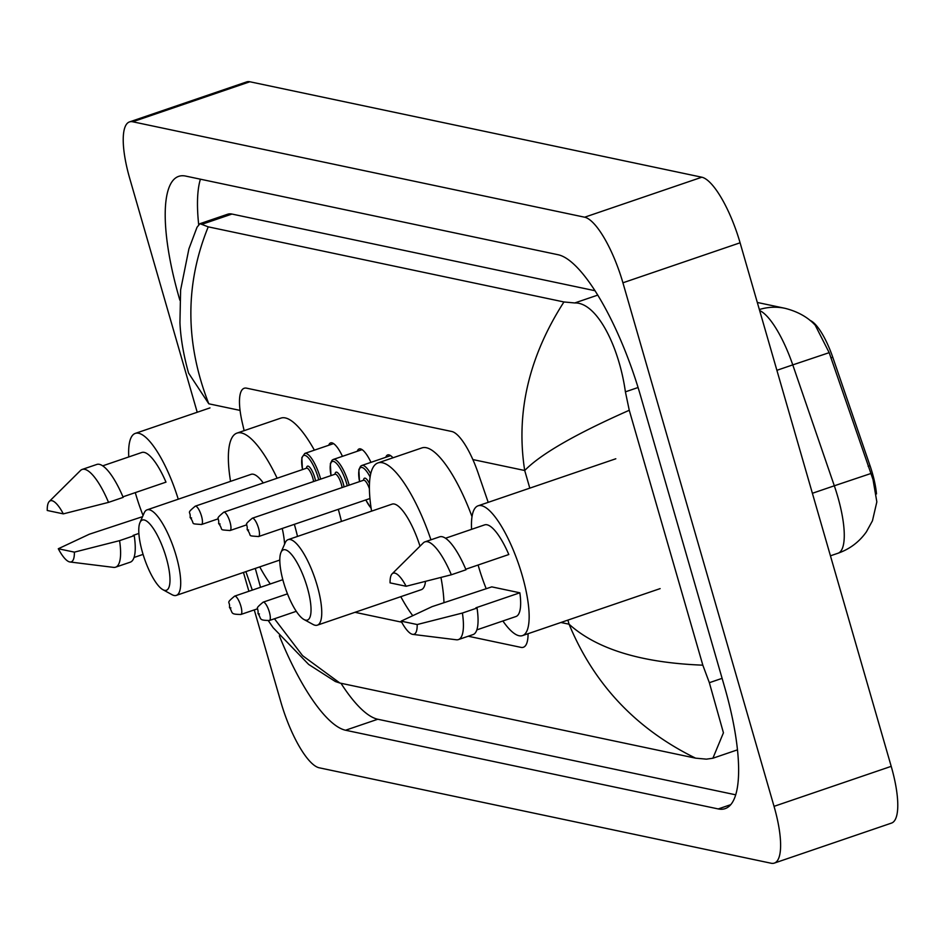 <?xml version="1.0" encoding="UTF-8"?>
<svg xmlns="http://www.w3.org/2000/svg" width="945" height="945" viewBox="0 0 945 945"><rect width="100%" height="100%" fill="white"/><g stroke="black" fill="none" stroke-linecap="round" stroke-linejoin="round"><path stroke-width="1.42" d="M385.784 457.297A25.822 7.336 71.1 0 1 387.674 454.947A25.822 7.336 71.1 0 1 392.978 457.782M357.269 451.273A25.822 7.336 71.1 0 1 359.159 448.922A25.822 7.336 71.1 0 1 370.972 462.353M328.754 445.249A25.822 7.336 71.1 0 1 330.644 442.898A25.822 7.336 71.1 0 1 342.456 456.329M876.487 493.928A43.576 12.38 -108.9 0 0 870.038 465.743L832.758 357.245A43.576 12.38 -108.9 0 0 810.101 320.461M488.199 502.338L478.005 472.677A48.419 13.75 -108.9 0 0 451.84 431.511L246.586 388.171A48.419 13.75 -108.9 0 0 244.2 388.265A48.419 13.75 -108.9 0 0 242.333 422.911L244.141 430.66M468.224 636.233L520.967 647.372A48.419 13.75 -108.9 0 0 523.353 647.266A48.419 13.75 -108.9 0 0 528.066 633.705M354.989 612.313L401.672 622.176M197.221 412.256L129.796 178.652A64.567 18.333 71.1 0 1 129.524 121.905L246.692 81.896A64.567 18.333 71.1 0 1 249.882 81.766L701.828 177.211A64.567 18.333 71.1 0 1 740.089 242.794L891.206 766.348A64.567 18.333 71.1 0 1 891.478 823.095L774.309 863.104A64.567 18.333 71.1 0 1 771.12 863.234L319.174 767.789A64.567 18.333 71.1 0 1 280.913 702.206L254.264 609.903M129.524 121.905A64.567 18.333 71.1 0 1 132.713 121.775L584.66 217.208A64.567 18.333 71.1 0 1 622.92 282.791L774.038 806.345A64.567 18.333 71.1 0 1 774.309 863.104M248.889 591.263L243.456 572.457M279.354 635.808A138.809 39.43 -108.9 0 0 345.551 730.237L718.224 808.932A138.809 39.43 -108.9 0 0 725.075 808.648A138.809 39.43 -108.9 0 0 724.496 686.637L640.545 395.766A138.809 39.43 -108.9 0 0 558.271 254.772L185.598 176.065A138.809 39.43 -108.9 0 0 178.747 176.349A138.809 39.43 -108.9 0 0 179.337 298.372L179.869 300.215M340.968 683.27A138.809 39.43 -108.9 0 0 377.776 719.239L735.647 794.804M200.411 179.196A138.809 39.43 -108.9 0 0 198.674 224.579M595.078 290.741L231.962 214.054A87.164 24.759 -108.9 0 0 227.662 214.232L199.938 223.693L208.231 226.847L563.929 301.963L574.761 302.955C596.673 302.176 618.94 345.894 625.401 391.844L629.264 410.272L702.832 665.174L709.352 682.703L723.433 732.8L712.884 758.233L706.435 759.154L695.603 758.162C636.221 729.067 594.051 684.416 569.067 624.208C596.744 649.144 641.324 662.799 702.832 665.174M208.231 226.847C184.889 284.185 185.078 343.165 208.798 403.798L188.575 373.098C183.484 354.788 180.613 337.956 179.94 322.588L180.613 289.997L188.917 248.842L197.021 227.261L199.938 223.693M274.463 618.762L302.577 655.665L339.905 683.046L695.603 758.162M339.905 683.046L335.369 681.534L308.649 664.429L273.129 627.693L268.38 620.77M629.264 410.272C575.481 434.062 540.623 454.143 524.711 470.504C515.698 412.977 528.775 356.797 563.929 301.963M255.292 568.417L260.536 587.294M870.806 473.539L834.317 485.789A64.567 18.333 -108.9 0 1 837.695 496.491A64.567 18.333 -108.9 0 1 837.967 553.25C849.756 549.104 859.241 541.957 866.423 531.811L872.448 520.801L876.842 501.889L873.015 479.517L829.178 352.662L815.228 325.222C812.511 322.328 803.864 313.043 785.023 308.318A56.499 53.404 101.9 0 0 759.355 309.535M143.061 515.497A68.595 19.479 71.1 0 1 135.596 493.692A68.595 19.479 71.1 0 1 135.289 492.617M122.944 496.834L165.989 482.139A48.419 13.75 71.1 0 0 141.833 452.478L102.721 465.838M47.25 510.477A32.284 9.166 71.1 0 1 49.294 501.452A32.284 9.166 71.1 0 1 63.327 513.867L47.25 510.477M49.294 501.452L80.455 470.539A51.656 14.671 71.1 0 1 82.203 469.429A51.656 14.671 71.1 0 1 108.533 502.374L123.181 497.377A51.656 14.671 71.1 0 0 96.851 464.432L82.203 469.429M63.327 513.867L108.533 502.374M58.295 548.75L74.371 552.14A32.284 9.166 71.1 0 1 69.954 561.98A32.284 9.166 71.1 0 1 58.295 548.75L89.255 534.244L142.541 516.667M138.88 533.429L133.103 535.413L134.225 535.65A51.656 14.671 71.1 0 1 130.221 562.192L115.573 567.189A51.656 14.671 71.1 0 1 113.518 567.378L69.954 561.98M128.768 456.943A68.595 19.479 71.1 0 1 135.312 433.389A68.595 19.479 71.1 0 1 178.251 499.208M134.225 535.65L119.578 540.646A51.656 14.671 71.1 0 1 115.573 567.189M119.578 540.646L74.371 552.14M471.59 529.33A68.595 19.479 71.1 0 1 478.135 505.788A68.595 19.479 71.1 0 1 522.172 575.328A68.595 19.479 71.1 0 1 522.455 635.619A68.595 19.479 71.1 0 1 502.882 620.983M486.226 588.77A68.595 19.479 71.1 0 1 478.418 566.079A68.595 19.479 71.1 0 1 478.111 565.015M465.767 569.233L508.812 554.526A48.419 13.75 71.1 0 0 484.643 524.877L445.544 538.225M390.072 582.876A32.284 9.166 71.1 0 1 392.104 573.851A32.284 9.166 71.1 0 1 406.137 586.266L390.072 582.876M392.104 573.851L423.277 542.926A51.656 14.671 71.1 0 1 425.026 541.828A51.656 14.671 71.1 0 1 451.344 574.773L465.991 569.776A51.656 14.671 71.1 0 0 439.661 536.819L425.026 541.828M406.137 586.266L451.344 574.773M401.117 621.149L417.182 624.539A32.284 9.166 71.1 0 1 412.776 634.378A32.284 9.166 71.1 0 1 401.117 621.149L432.066 606.643L491.778 586.869L519.856 592.798A48.419 13.75 71.1 0 1 515.935 616.53L476.835 629.878M519.856 592.798L475.914 607.8L477.036 608.037A51.656 14.671 71.1 0 1 473.043 634.591L458.396 639.588A51.656 14.671 71.1 0 1 456.34 639.777L412.776 634.378M477.036 608.037L462.4 613.045A51.656 14.671 71.1 0 1 458.396 639.588M462.4 613.045L417.182 624.539M166.214 557.621A37.127 10.549 71.1 0 1 162.883 589.68A37.127 10.549 71.1 0 1 142.541 552.612A37.127 10.549 71.1 0 1 139.966 522.573A37.127 10.549 71.1 0 1 166.214 557.621M139.966 522.573L144.148 512.993A45.195 12.84 71.1 0 1 147.101 509.839A45.195 12.84 71.1 0 1 176.113 555.66A45.195 12.84 71.1 0 1 176.302 595.385A45.195 12.84 71.1 0 1 172.049 594.7L162.883 589.68M284.587 544.155A45.195 12.84 -108.9 0 0 282.236 528.468M294.356 524.333A88.771 25.22 71.1 0 1 297.51 536.429M270.282 583.963A88.771 25.22 71.1 0 1 259.757 566.894M338.298 509.331A88.771 25.22 71.1 0 1 341.452 521.427M263.265 482.954A45.195 12.84 -108.9 0 0 251.086 474.343L147.101 509.839M230.545 481.348A88.771 25.22 71.1 0 1 237.006 433.093A88.771 25.22 71.1 0 1 277.133 478.229M237.006 433.093L280.948 418.092A88.771 25.22 71.1 0 1 314.378 450.163M307.255 587.4A37.127 10.549 71.1 0 1 303.912 619.471A37.127 10.549 71.1 0 1 283.571 582.404A37.127 10.549 71.1 0 1 281.008 552.352A37.127 10.549 71.1 0 1 307.255 587.4M281.008 552.352L285.189 542.773A45.195 12.84 71.1 0 1 288.13 539.63A45.195 12.84 71.1 0 1 317.154 585.439A45.195 12.84 71.1 0 1 317.343 625.165A45.195 12.84 71.1 0 1 313.09 624.48L303.912 619.471M317.343 625.165L421.328 589.668A45.195 12.84 -108.9 0 0 425.498 581.411M440.949 577.454A88.771 25.22 71.1 0 1 443.973 602.579M412.705 615.62A88.771 25.22 71.1 0 1 400.798 596.685M420.005 546.175A45.195 12.84 -108.9 0 0 392.128 504.122L288.13 539.63M371.586 511.139A88.771 25.22 71.1 0 1 378.047 462.885A88.771 25.22 71.1 0 1 430.944 539.796M378.047 462.885L421.99 447.883A88.771 25.22 71.1 0 1 472.016 516.667M832.758 357.245L830.844 357.895M870.038 465.743L868.136 466.393M567.886 620.109L569.067 624.208L560.928 622.495M472.866 459.565L524.711 470.504L529.802 488.14M240.077 410.402L208.798 403.798M774.038 806.345L891.206 766.348M622.92 282.791L740.089 242.794M584.66 217.208L701.828 177.211M132.713 121.775L249.882 81.766M730.674 804.691L718.224 808.932M377.776 719.239L345.551 730.237M179.975 298.147L179.337 298.372M231.962 214.054L202.076 224.26M597.807 295.088L574.761 302.955M638.076 387.509L625.401 391.844M722.11 678.345L709.352 682.703M829.178 352.662L792.772 364.888A64.567 18.333 -108.9 0 0 759.662 310.586M812.393 493.278L834.317 485.789L792.772 364.888L776.896 370.31M240.869 614.474C229.659 614.285 233.344 613.128 229.47 607.434C230.356 600.654 225.099 604.174 234.608 596.141A9.686 2.752 71.1 0 1 240.821 605.958A9.686 2.752 71.1 0 1 240.869 614.474L257.619 608.757M230.923 607.918L229.895 607.694L230.923 607.918M269.384 620.499C258.174 620.298 261.859 619.152 257.985 613.459C258.871 606.678 253.614 610.198 263.123 602.166A9.686 2.752 71.1 0 1 269.337 611.982A9.686 2.752 71.1 0 1 269.384 620.499L296.269 611.32M259.45 613.943L258.41 613.718L259.45 613.943M333.585 443.607L304.798 453.423A24.216 6.875 71.1 0 1 320.343 477.969A24.216 6.875 71.1 0 1 320.662 479.115M318.76 479.776A22.597 6.414 -108.9 0 0 318.359 478.359A22.597 6.414 -108.9 0 0 306.015 455.821A22.597 6.414 -108.9 0 0 302.542 469.547M306.463 468.212A11.305 3.213 71.1 0 1 309.854 467.421A11.305 3.213 71.1 0 1 314.756 477.603A11.305 3.213 71.1 0 1 315.535 480.875M313.575 481.537A9.686 2.752 -108.9 0 0 312.783 477.993A9.686 2.752 -108.9 0 0 306.57 468.177L306.759 468.141M201.474 515.994A9.686 2.752 71.1 0 1 201.509 524.51C188.965 523.483 195.709 524.711 190.11 517.47C190.996 510.69 185.74 514.21 195.249 506.177A9.686 2.752 71.1 0 1 201.474 515.994M190.547 517.742L191.575 517.954L190.547 517.742M362.1 449.631L333.313 459.447A24.216 6.875 71.1 0 1 348.859 483.994A24.216 6.875 71.1 0 1 349.178 485.139M347.276 485.789A22.597 6.414 -108.9 0 0 346.886 484.383A22.597 6.414 -108.9 0 0 334.542 461.845A22.597 6.414 -108.9 0 0 331.057 475.571M334.979 474.236A11.305 3.213 71.1 0 1 338.369 473.445A11.305 3.213 71.1 0 1 343.283 483.627A11.305 3.213 71.1 0 1 344.051 486.888M342.09 487.561A9.686 2.752 -108.9 0 0 341.299 484.017A9.686 2.752 -108.9 0 0 335.085 474.201L335.286 474.154M229.989 522.018A9.686 2.752 71.1 0 1 230.025 530.535C217.48 529.495 224.225 530.736 218.626 523.495C219.512 516.714 214.267 520.234 223.764 512.202A9.686 2.752 71.1 0 1 229.989 522.018M219.063 523.754L220.09 523.979L219.063 523.754M365.833 499.929A22.597 6.414 -108.9 0 0 371.101 508.056M363.494 480.249A11.305 3.213 71.1 0 1 369.507 483.627M369.424 488.778A9.686 2.752 -108.9 0 0 363.601 480.225L363.801 480.178M258.505 528.042A9.686 2.752 71.1 0 1 258.54 536.559C245.995 535.52 252.74 536.748 247.141 529.519C248.039 522.727 242.782 526.259 252.28 518.226A9.686 2.752 71.1 0 1 258.505 528.042M247.578 529.779L248.606 530.003L247.578 529.779M258.54 536.559L369.861 498.547A9.686 2.752 -108.9 0 0 369.956 498.511M390.616 455.644L361.829 465.472A24.216 6.875 71.1 0 1 370.735 473.823M370.121 477.012A22.597 6.414 -108.9 0 0 360.754 467.551A22.597 6.414 -108.9 0 0 359.572 481.596M737.431 749.857L712.884 758.233M245.877 571.63L252.303 590.105M757.311 302.459L785.023 308.318M837.967 553.25L830.442 555.814M134.013 557.479L143.061 554.396M135.312 433.389L209.979 407.897M522.455 635.619L660.13 588.617M478.135 505.788L615.809 458.774M234.608 596.141L282.827 579.687M263.123 602.166L287.469 593.85M201.509 524.51L218.271 518.793M195.249 506.177L306.57 468.177M304.798 453.423L301.821 457.663L302.459 469.57M230.025 530.535L246.787 524.806M223.764 512.202L335.085 474.201M333.313 459.447L332.061 460.203L330.348 463.676L330.986 475.595M371.161 508.41L365.762 499.952M252.28 518.226L363.601 480.225M361.829 465.472L360.577 466.228L358.864 469.7L359.502 481.619M176.302 595.385L279.814 560.042"/></g></svg>
